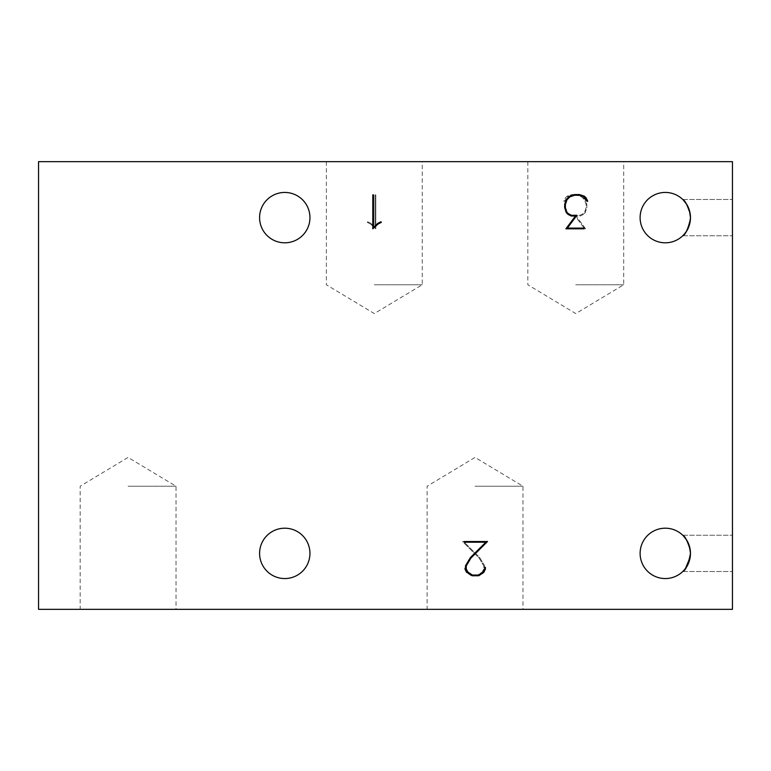 <?xml version="1.0" encoding="UTF-8"?>
<svg xmlns="http://www.w3.org/2000/svg" width="771" height="771" viewBox="0 0 771 771"><rect width="100%" height="100%" fill="white"/><g stroke="black" fill="none" stroke-linecap="round" stroke-linejoin="round"><path stroke-width="0.58" stroke-dasharray="3.85 2.89" d="M128.082 486.231L176.019 486.231L128.082 486.231M583.541 214.386L580.187 216.044L576.062 216.044L585.632 228.814L567.34 228.814L567.34 228.091L584.158 228.091L574.578 215.292L580.023 215.292L583.059 213.74L584.582 212.295L586.143 207.63L586.143 204.546L584.582 199.872L581.527 196.788L576.862 195.265L572.169 195.265L567.504 196.788L564.449 201.462L563.803 201.106L565.413 197.868L567.157 196.171L572.092 194.562L576.968 194.562L581.874 196.171L585.228 199.506L586.866 204.411L586.866 207.736L585.228 212.642L583.541 214.386L585.228 212.642L586.866 207.736L586.866 204.411L585.228 199.506L581.874 196.171L576.968 194.562L572.092 194.562L567.157 196.171L565.413 197.868L563.803 201.106L564.449 201.462L567.504 196.788L572.169 195.265L576.862 195.265L581.527 196.788L584.582 199.872L586.143 204.546L586.143 207.63L584.582 212.295L583.059 213.74L580.023 215.292L574.578 215.292L584.158 228.091L567.34 228.091L567.34 228.814L585.632 228.814L576.062 216.044L580.187 216.044L583.541 214.386M471.312 575.764L466.262 572.439L464.653 569.085L464.653 567.398L465.356 567.398L465.356 568.921L466.908 571.986L468.44 573.479L471.495 575.041L477.692 575.041L482.251 571.986L483.803 568.921L483.803 565.924L479.109 558.04L462.542 541.512L485.759 541.512L485.759 542.215L464.258 542.215L479.678 557.578L484.554 565.702L484.554 569.085L482.897 572.439L477.875 575.764L471.312 575.764L477.875 575.764L481.2 574.096L482.897 572.439L484.554 569.085L484.554 565.702L479.678 557.578L464.258 542.215L485.759 542.215L485.759 541.512L462.542 541.512L479.109 558.04L483.803 565.924L483.803 568.921L482.251 571.986L477.692 575.041L471.495 575.041L468.44 573.479L466.908 571.986L465.356 568.921L465.356 567.398L464.653 567.398L464.653 569.085L466.262 572.439L471.312 575.764M367.661 221.759L370.899 223.339L375.082 227.58L375.082 194.89L375.814 194.89L375.814 228.814L370.446 223.985L367.285 222.376L367.661 221.759L367.285 222.376L370.446 223.985L375.814 228.814L375.814 194.89L375.082 194.89L375.082 227.58L370.899 223.339L367.661 221.759M475.032 486.231L522.969 486.231L475.032 486.231M176.019 609.341L80.155 609.341L176.019 609.341L176.019 486.231L128.082 457.425L80.155 486.231L80.155 609.341M575.764 284.769L623.7 284.769L575.764 284.769M374.311 284.769L422.248 284.769L374.311 284.769M380.961 221.759L377.713 223.339L373.53 227.58L373.53 194.89L372.807 194.89L372.807 228.814L378.166 223.985L381.337 222.376L380.961 221.759M478.762 575.764L483.803 572.439L485.412 569.085L485.412 567.398L484.718 567.398L484.718 568.921L481.634 573.479L478.579 575.041L472.382 575.041L467.824 571.986L466.262 568.921L466.262 565.924L470.956 558.04L487.532 541.512L464.306 541.512L464.306 542.215L485.817 542.215L470.397 557.578L465.511 565.702L465.511 569.085L468.864 574.096L472.189 575.764L478.762 575.764M567.986 214.386L571.34 216.044L575.465 216.044L565.895 228.814L584.187 228.814L584.187 228.091L567.369 228.091L576.939 215.292L571.494 215.292L568.468 213.74L566.936 212.295L565.384 207.63L565.384 204.546L566.936 199.872L570 196.788L574.665 195.265L579.358 195.265L584.023 196.788L587.078 201.462L587.724 201.106L586.114 197.868L584.37 196.171L579.435 194.562L574.559 194.562L569.644 196.171L566.299 199.506L564.661 204.411L564.661 207.736L566.299 212.642L567.986 214.386M38.55 609.341L38.55 161.659L732.45 161.659L732.45 609.341L38.55 609.341M522.969 609.341L427.105 609.341L522.969 609.341L522.969 486.231L475.032 457.425L427.105 486.231L427.105 609.341M732.45 217.624L732.45 199.477L732.45 217.624M685.477 232.688L684.137 234.326M689.438 224.795L690.479 217.624L690.218 213.981M690.479 217.624C688.262 206.503 685.698 200.46 682.759 199.477L683.26 199.978M686.894 204.662L689.447 210.473L686.894 204.662M732.45 553.376L732.45 571.523L732.45 553.376M689.447 560.517C686.363 567.417 684.137 571.08 682.759 571.523L684.137 570.087M690.209 557.048L690.479 553.376C688.262 542.264 685.698 536.211 682.759 535.238L684.166 536.703M686.894 540.423L689.447 546.244L686.894 540.423M690.479 553.376L690.218 549.742M682.759 535.238L732.45 535.238L682.759 535.238L683.26 535.729M686.932 230.5L682.759 235.762C684.137 235.319 686.363 231.657 689.447 224.766M682.759 199.477L732.45 199.477L682.759 199.477L684.166 200.942M575.764 161.659L527.827 161.659L575.764 161.659M374.311 161.659L326.374 161.659L374.311 161.659M665.296 242.807A25.183 25.183 0 0 0 687.106 205.028A25.183 25.183 0 0 0 643.486 205.028A25.183 25.183 0 0 0 665.296 242.807M284.769 578.558A25.183 25.183 0 0 0 306.579 540.789A25.183 25.183 0 0 0 262.969 540.789A25.183 25.183 0 0 0 284.769 578.558M665.296 578.558A25.183 25.183 0 0 0 687.106 540.789A25.183 25.183 0 0 0 643.486 540.789A25.183 25.183 0 0 0 665.296 578.558M284.769 242.807A25.183 25.183 0 0 0 306.579 205.028A25.183 25.183 0 0 0 262.969 205.028A25.183 25.183 0 0 0 284.769 242.807M527.827 161.659L527.827 284.769L575.764 313.575L623.7 284.769L623.7 161.659M326.374 161.659L326.374 284.769L374.311 313.575L422.248 284.769L422.248 161.659M682.759 235.762L732.45 235.762L682.759 235.762M682.759 571.523L732.45 571.523L682.759 571.523"/><path stroke-width="1.16" d="M38.55 161.659L38.55 609.341L732.45 609.341L732.45 161.659L38.55 161.659M689.447 224.766L690.479 217.624L689.447 210.493L690.479 217.624C690.055 224.245 688.378 229.266 685.477 232.688M684.137 234.326L682.759 235.762C685.323 234.953 687.877 229.401 690.44 219.109M690.218 213.981C687.327 204.97 684.841 200.132 682.759 199.477M683.26 199.978L686.894 204.662L684.166 200.942M684.137 570.087L682.759 571.523C685.679 570.569 688.252 564.517 690.479 553.376C690.055 560.006 688.378 565.027 685.477 568.449L690.209 557.048M689.447 560.517L690.44 554.86M684.166 536.703L686.894 540.423L683.26 535.729M690.479 553.376L689.447 546.234L690.44 551.93M690.218 549.742C687.327 540.722 684.841 535.893 682.759 535.238M689.438 224.795L686.932 230.5M378.166 223.985L372.807 228.814L372.807 194.89L373.53 194.89L373.53 227.58L377.713 223.339L380.961 221.759L381.337 222.376L378.166 223.985M470.956 558.04L466.262 565.924L466.262 568.921L467.824 571.986L472.382 575.041L478.579 575.041L483.157 571.986L484.718 568.921L484.718 567.398L485.412 567.398L485.412 569.085L483.803 572.439L478.762 575.764L472.189 575.764L467.178 572.439L465.511 569.085L465.511 565.702L470.397 557.578L485.817 542.215L464.306 542.215L464.306 541.512L487.532 541.512L470.956 558.04M584.023 196.788L579.358 195.265L574.665 195.265L570 196.788L566.936 199.872L565.384 204.546L565.384 207.63L566.936 212.295L568.468 213.74L571.494 215.292L576.939 215.292L567.369 228.091L584.187 228.091L584.187 228.814L565.895 228.814L575.465 216.044L571.34 216.044L567.986 214.386L566.299 212.642L564.661 207.736L564.661 204.411L566.299 199.506L569.644 196.171L574.559 194.562L579.435 194.562L584.37 196.171L586.114 197.868L587.724 201.106L587.078 201.462L584.023 196.788M284.769 242.807A25.183 25.183 0 0 1 262.969 205.028A25.183 25.183 0 0 1 306.579 205.028A25.183 25.183 0 0 1 284.769 242.807M665.296 578.558A25.183 25.183 0 0 1 643.486 540.789A25.183 25.183 0 0 1 687.106 540.789A25.183 25.183 0 0 1 665.296 578.558M284.769 578.558A25.183 25.183 0 0 1 262.969 540.789A25.183 25.183 0 0 1 306.579 540.789A25.183 25.183 0 0 1 284.769 578.558M665.296 242.807A25.183 25.183 0 0 1 643.486 205.028A25.183 25.183 0 0 1 687.106 205.028A25.183 25.183 0 0 1 665.296 242.807"/></g></svg>
